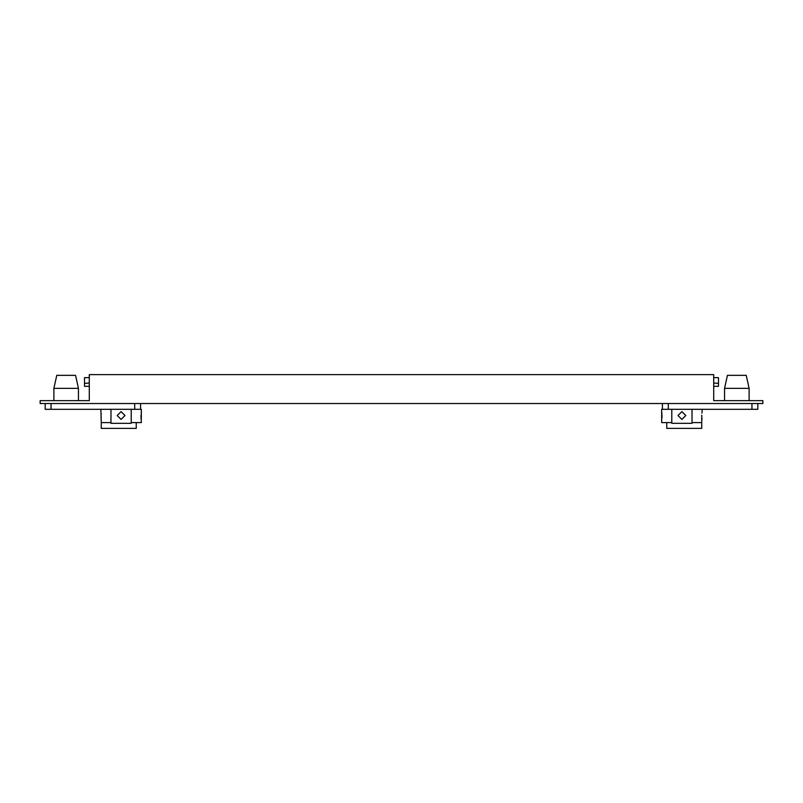 <?xml version="1.0" encoding="UTF-8"?>
<svg xmlns="http://www.w3.org/2000/svg" width="803" height="803" viewBox="0 0 803 803"><rect width="100%" height="100%" fill="white"/><g stroke="black" fill="none" stroke-linecap="round" stroke-linejoin="round"><path stroke-width="1.2" d="M40.15 403.528L762.85 403.528L762.85 400.637L713.706 400.637L713.706 374.62L89.294 374.62L89.294 400.637L40.15 400.637L40.15 403.528M140.575 403.528L140.575 409.309L45.179 409.309L45.179 403.528M131.21 409.309L131.21 423.322L110.975 423.322L110.975 409.309M121.092 419.427L124.997 415.522L121.092 411.618L117.188 415.522L121.092 419.427M53.881 388.351L56.772 375.342L75.562 375.342L78.453 388.351L53.881 388.351L53.881 400.637M141.248 412.069L141.328 419.427L141.328 409.309L140.575 409.309M141.278 419.166L140.947 415.522L141.328 422.599L136.249 422.599L136.249 428.38L101.268 428.38L101.268 422.599L110.975 422.599M100.857 409.309L101.268 422.599M131.21 422.599L136.249 422.599M101.048 418.273L101.188 416.898M101.198 414.268L101.138 413.565M89.294 382.971L84.526 383.432L84.526 377.651L89.294 377.651M84.526 383.432L84.526 386.323L89.294 386.323M662.425 403.528L662.425 409.309L757.821 409.309L757.821 403.528M692.025 409.309L692.025 423.322L671.79 423.322L671.79 409.309M685.812 415.522L681.908 419.427L678.003 415.522L681.908 411.618L685.812 415.522M749.119 388.351L724.547 388.351L727.438 375.342L746.228 375.342L749.119 388.351L749.119 400.637M662.425 409.309L661.672 409.309L661.672 422.599L671.79 422.599M661.722 419.166L662.053 415.522L661.722 419.166M661.993 413.997L661.893 413.023M702.143 409.309L702.063 412.029M702.143 411.618L701.912 413.093M701.762 415.221L701.732 428.38L666.751 428.38L666.751 422.599M692.025 422.599L701.732 422.599M713.706 377.651L718.474 377.651L718.474 383.432L713.706 382.971M718.474 383.432L718.474 386.323L713.706 386.323M140.997 416.877L141.137 418.283M702.103 419.216L701.952 418.273M701.812 416.898L701.762 415.552M662.003 416.877L661.863 418.283M51.051 403.528L51.051 409.309M134.703 409.309L134.703 403.528M668.297 403.528L668.297 409.309M751.949 409.309L751.949 403.528M78.453 400.637L78.453 388.351M724.547 400.637L724.547 388.351"/></g></svg>

